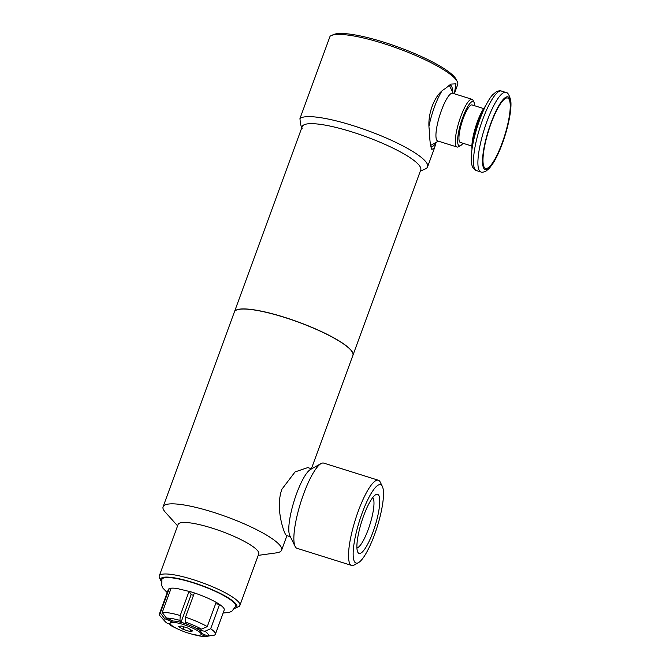 <?xml version="1.0" encoding="UTF-8"?>
<svg xmlns="http://www.w3.org/2000/svg" width="670" height="670" viewBox="0 0 670 670"><rect width="100%" height="100%" fill="white"/><g stroke="black" fill="none" stroke-linecap="round" stroke-linejoin="round"><path stroke-width="1" d="M172.106 625.738L170.817 625.52L169.343 623.728M164.611 618.611L160.331 612.941L169.217 588.654A29.765 5.862 20.1 0 1 171.126 588.201L162.232 612.489L166.512 618.159L172.768 620.872A16.549 3.258 -159.9 0 0 170.867 621.325L164.611 618.611A23.576 4.64 -159.9 0 0 164.862 621.249A23.576 4.64 -159.9 0 0 167.416 623.402L170.239 623.879M170.867 621.325L171.269 620.227M170.733 589.265L169.276 588.629M194.409 592.925L185.531 617.187L185.272 622.087L186.352 623.929A16.549 3.258 -159.9 0 0 181.042 622.271L179.962 620.42L180.222 615.521L189.099 591.25M181.042 622.271L191.151 594.65L189.174 591.275M193.521 595.345A16.549 3.258 -159.9 0 0 191.151 594.65M199.752 630.386A16.549 3.258 -159.9 0 0 196.352 628.267L201.528 629.138L207.264 626.618L216.15 602.33A29.765 5.862 20.1 0 1 218.16 603.528A29.765 5.862 20.1 0 1 219.559 604.441L210.673 628.736L204.936 631.257L199.752 630.386L200.288 628.929M219.475 604.39L215.64 603.737M201.251 633.477A16.549 3.258 -159.9 0 0 201.477 633.334L207.733 636.048L214.417 635.135A29.765 5.862 -159.9 0 0 215.33 634.272A29.765 5.862 -159.9 0 0 210.673 628.736M219.559 604.441A29.765 5.862 20.1 0 1 224.216 609.985L215.33 634.272M207.264 626.618A29.765 5.862 -159.9 0 0 185.531 617.187M180.222 615.521A29.765 5.862 -159.9 0 0 162.232 612.489M171.126 588.201A29.765 5.862 20.1 0 1 177.106 588.503L191.603 592.012C202.508 595.538 211.36 599.382 218.16 603.528M160.331 612.941A29.765 5.862 -159.9 0 0 159.427 613.812A29.765 5.862 -159.9 0 0 160.465 616.367L164.862 621.249M159.427 613.812L168.312 589.525A29.765 5.862 20.1 0 1 169.217 588.654M207.733 636.048A23.576 4.64 -159.9 0 0 204.936 631.257M201.528 629.138A23.576 4.64 -159.9 0 0 185.272 622.087M179.962 620.42A23.576 4.64 -159.9 0 0 166.512 618.159M170.817 625.52A23.576 4.64 -159.9 0 0 176.922 628.577M212.591 635.386L205.832 636.5L201.176 634.482M192.432 634.256A23.576 4.64 -159.9 0 0 205.832 636.5M430.86 146.387A32.143 7.303 107.4 0 0 431.086 146.479A32.143 7.303 107.4 0 0 435.827 143.506L434.462 148.062L431.823 149.418M431.916 149.594C430.425 146.445 429.637 140.34 429.529 131.27C426.522 115.768 434.319 94.453 445.098 88.733L450.91 84.093L455.985 83.825L454.319 93.758M452.593 91.999A32.143 7.303 107.4 0 0 450.332 85.132A32.143 7.303 107.4 0 0 449.294 85.124M436.053 142.417L435.827 143.506M454.796 92.502L457.66 84.654A68.457 13.475 -159.9 0 0 457.283 81.64A68.457 13.475 -159.9 0 0 398.005 48.475A68.457 13.475 -159.9 0 0 331.323 35.544A68.457 13.475 -159.9 0 0 330.059 36.289L299.967 118.506C300.269 123.23 300.998 126.538 302.137 128.447M352.923 355.284A63.106 12.42 -159.9 0 0 352.948 355.226L420.743 169.962A63.106 12.42 -159.9 0 0 420.115 166.671A63.106 12.42 -159.9 0 0 358.802 134.159A63.106 12.42 -159.9 0 0 302.22 126.597L234.425 311.86A63.106 12.42 -159.9 0 0 234.408 311.91M420.308 171.152L425.333 168.941A68.457 13.475 -159.9 0 0 427.577 166.872A68.457 13.475 -159.9 0 0 371.657 132.082A68.457 13.475 -159.9 0 0 299.967 118.506M188.153 628.167L192.633 630.956L190.129 631.55L183.145 629.356L178.664 626.567L181.168 625.973L188.153 628.167M183.145 629.356L184.049 626.877M190.129 631.55L190.774 629.792M190.783 633.828A16.549 3.258 -159.9 0 0 201.226 634.239A16.549 3.258 -159.9 0 0 186.771 625.705A16.549 3.258 -159.9 0 0 170.214 622.891A16.549 3.258 -159.9 0 0 170.272 623.938A16.549 3.258 -159.9 0 0 190.783 633.828M170.214 622.891L171.21 621.634A16.047 3.157 20.1 0 1 187.257 624.365A16.047 3.157 20.1 0 1 201.276 632.639L201.226 634.239M356.917 547.934A26.515 6.03 107.4 0 0 369.949 524.392A26.515 6.03 107.4 0 0 372.696 497.626M357.897 552.381A30.954 7.035 -72.6 0 1 357.747 552.114A30.954 7.035 -72.6 0 1 361.616 521.779A30.954 7.035 -72.6 0 1 375.769 494.669A30.954 7.035 -72.6 0 1 378.759 495.381A30.954 7.035 -72.6 0 1 373.031 531.921A30.954 7.035 -72.6 0 1 357.897 552.381M382.361 486.428L380.259 482.124A44.647 10.15 107.4 0 0 380.049 481.738A44.647 10.15 107.4 0 0 378.366 480.239L323.719 463.096A44.647 10.15 107.4 0 0 321.089 463.565L310.503 469.469A35.602 8.09 107.4 0 0 294.222 500.641A35.602 8.09 107.4 0 0 289.783 535.531L295.102 546.419A44.647 10.15 107.4 0 0 295.311 546.812A44.647 10.15 107.4 0 0 296.994 548.303L351.641 565.447A44.647 10.15 107.4 0 0 354.271 564.978L358.45 562.649A41.079 9.338 107.4 0 0 377.235 526.679A41.079 9.338 107.4 0 0 382.361 486.428A41.079 9.338 107.4 0 0 382.168 486.06A41.079 9.338 107.4 0 0 362.085 513.22A41.079 9.338 107.4 0 0 354.489 561.703A41.079 9.338 107.4 0 0 358.45 562.649M286.484 535.514L285.529 534.451C282.924 529.669 275.437 507.006 281.894 489.234L295.068 471.915L307.781 467.593L311.684 468.807M321.089 463.565A44.647 10.15 107.4 0 0 300.671 502.668A44.647 10.15 107.4 0 0 295.102 546.419M378.366 480.239A44.647 10.15 107.4 0 0 356.733 515.49A44.647 10.15 107.4 0 0 349.966 563.947A44.647 10.15 107.4 0 0 351.641 565.447M235.656 606.526A39.321 7.739 -159.9 0 0 235.74 606.291A39.321 7.739 -159.9 0 0 235.304 604.365A39.321 7.739 -159.9 0 0 197.424 584.223A39.321 7.739 -159.9 0 0 161.897 579.274A39.321 7.739 -159.9 0 0 161.813 579.5M457.283 81.64L456.22 79.454A66.673 13.124 -159.9 0 0 398.483 47.16A66.673 13.124 -159.9 0 0 333.543 34.564L331.323 35.544M352.948 355.226A63.106 12.42 -159.9 0 0 352.32 351.934A63.106 12.42 -159.9 0 0 291.006 319.423A63.106 12.42 -159.9 0 0 234.425 311.86M311.408 468.724L352.906 355.334A63.106 12.42 -159.9 0 0 352.278 352.043A63.106 12.42 -159.9 0 0 290.964 319.531A63.106 12.42 -159.9 0 0 234.383 311.969L163.095 506.78A63.106 12.42 -159.9 0 0 163.714 510.079A63.106 12.42 -159.9 0 0 165.306 512.19L177.6 525.866M258.21 555.371L276.425 552.859A63.106 12.42 -159.9 0 0 281.609 550.154A63.106 12.42 -159.9 0 0 280.99 546.854A63.106 12.42 -159.9 0 0 219.676 514.351A63.106 12.42 -159.9 0 0 163.095 506.78M234.802 608.318A40.543 7.981 -159.9 0 0 235.513 608.058L238.478 606.76A42.922 8.45 -159.9 0 0 239.877 605.471L258.737 553.948A42.922 8.45 -159.9 0 0 258.31 551.703A42.922 8.45 -159.9 0 0 216.603 529.593A42.922 8.45 -159.9 0 0 178.12 524.442L159.267 575.966A42.922 8.45 -159.9 0 0 159.502 577.858L160.926 580.764A40.543 7.981 -159.9 0 0 161.102 581.091A40.543 7.981 -159.9 0 0 161.303 581.418M239.877 605.471A42.922 8.45 -159.9 0 0 239.458 603.226A42.922 8.45 -159.9 0 0 197.751 581.116A42.922 8.45 -159.9 0 0 159.267 575.966M235.513 608.058A40.543 7.981 -159.9 0 0 236.443 604.725A40.543 7.981 -159.9 0 0 193.211 582.573A40.543 7.981 -159.9 0 0 160.926 580.764M474.745 105.776A23.215 5.276 107.4 0 0 474.117 102.51A23.215 5.276 107.4 0 0 474.008 102.309A23.215 5.276 107.4 0 0 462.66 117.66A23.215 5.276 107.4 0 0 458.364 145.063A23.215 5.276 107.4 0 0 460.608 145.591A23.215 5.276 107.4 0 0 462.987 143.271M483.648 108.573L472.065 104.939A19.648 4.464 107.4 0 0 462.543 120.449A19.648 4.464 107.4 0 0 459.57 141.772A19.648 4.464 107.4 0 0 460.307 142.425L471.889 146.06M453.288 93.431L449.93 86.556A31.431 7.144 107.4 0 0 449.779 86.279A31.431 7.144 107.4 0 0 448.942 85.375M441.614 91.514A31.431 7.144 107.4 0 0 429.127 125.508M430.626 145.256A31.431 7.144 107.4 0 0 431.639 144.879L438.322 141.152M474.117 102.51L473.07 100.366A24.999 5.687 107.4 0 0 472.953 100.14A24.999 5.687 107.4 0 0 472.007 99.302L452.652 93.23A24.999 5.687 107.4 0 0 440.533 112.979A24.999 5.687 107.4 0 0 436.74 140.114A24.999 5.687 107.4 0 0 437.686 140.951L457.041 147.023A24.999 5.687 107.4 0 0 458.515 146.755L460.608 145.591M472.007 99.302A24.999 5.687 107.4 0 0 459.888 119.051A24.999 5.687 107.4 0 0 456.103 146.186A24.999 5.687 107.4 0 0 457.041 147.023M485.457 106.195A24.999 5.687 107.4 0 0 475.7 126.664A24.999 5.687 107.4 0 0 472.015 149.05M509.041 99.26A36.883 8.383 107.4 0 0 493.832 116.53A36.883 8.383 107.4 0 0 484.795 145.348A36.883 8.383 107.4 0 0 495.942 157.215A36.883 8.383 107.4 0 0 509.041 99.26M483.179 111.069A24.999 5.687 107.4 0 0 472.928 143.74M476.395 170.557C475.532 170.607 474.31 169.518 472.719 167.274C471.454 164.72 470.985 160.959 471.295 155.984C471.822 147.651 473.824 137.928 477.291 126.814C482.743 109.905 488.748 98.892 492.701 94.746L496.42 91.648C498.999 90.701 500.641 90.492 501.336 91.036A41.674 9.472 107.4 0 0 481.144 123.933A41.674 9.472 107.4 0 0 474.821 169.167A41.674 9.472 107.4 0 0 476.395 170.557L480.817 171.947C481.521 172.483 483.154 172.282 485.742 171.336L489.452 168.237L493.447 162.709C496.587 157.534 499.577 151.06 502.433 143.296C508.982 125.198 511.88 108.029 510.733 100.45C509.3 94.88 507.642 92.2 505.758 92.427A41.674 9.472 107.4 0 0 485.566 125.323A41.674 9.472 107.4 0 0 479.251 170.557A41.674 9.472 107.4 0 0 480.817 171.947M509.443 98.147A38.098 8.66 107.4 0 0 490.825 123.339A38.098 8.66 107.4 0 0 483.774 168.304A38.098 8.66 107.4 0 0 502.399 143.112A38.098 8.66 107.4 0 0 509.443 98.147M286.475 535.523L290.378 536.745M434.462 148.062L427.577 166.872M286.919 535.657L281.609 550.154M161.939 579.181L161.654 585.48L162.877 588.067L167.19 592.59M223.093 613.05L229.375 612.355L231.962 611.157L235.756 606.191M501.336 91.036L505.758 92.427"/></g></svg>
